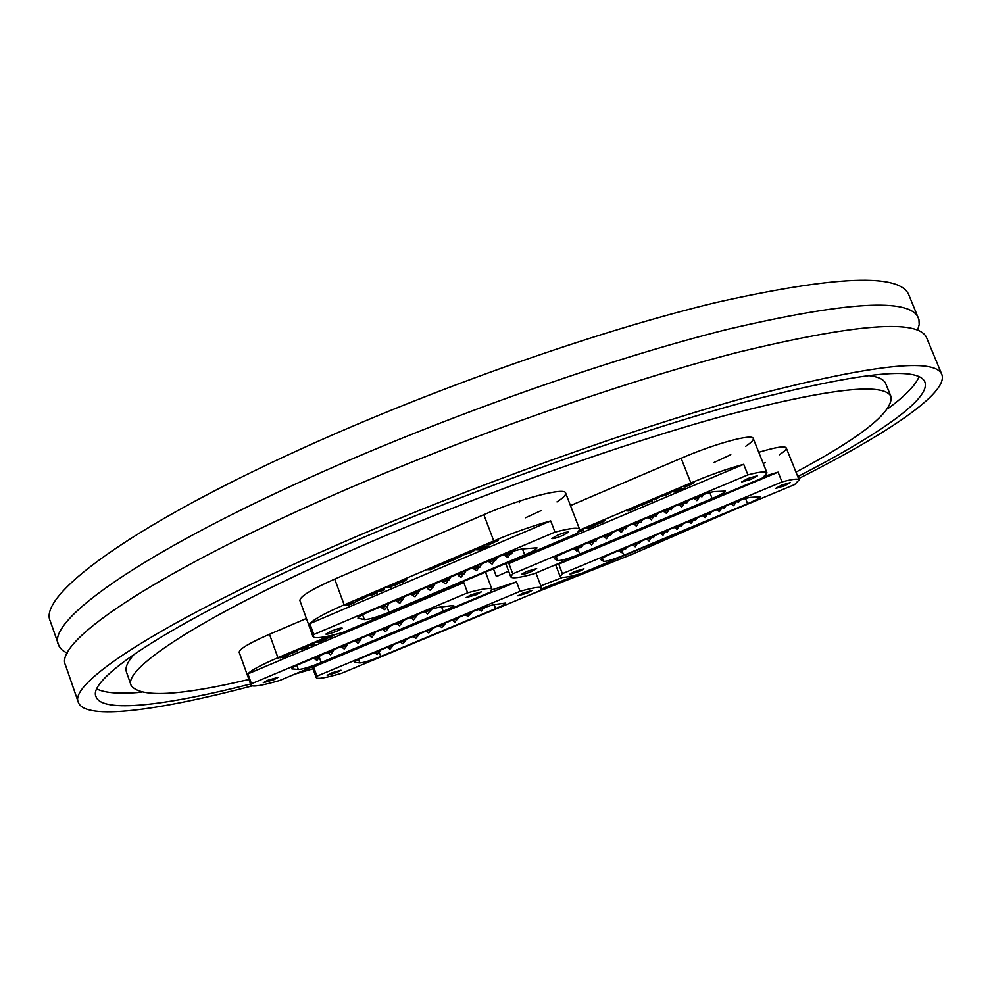 <?xml version="1.0" encoding="UTF-8"?>
<svg xmlns="http://www.w3.org/2000/svg" width="992" height="992" viewBox="0 0 992 992"><rect width="100%" height="100%" fill="white"/><g stroke="black" fill="none" stroke-linecap="round" stroke-linejoin="round"><path stroke-width="1.49" d="M798.597 478.615C886.315 434.422 948.91 392.82 941.854 374.468L926.689 337.9C919.038 318.792 855.786 323.665 736.932 352.532C618.996 382.788 453.939 441.254 320.366 500.824C145.824 578.361 54.052 643.349 65.46 665.062L78.38 702.472C85.225 720.713 158.422 710.619 252.129 685.906M917.588 330.237L919.2 324.607L918.952 319.573L908.858 294.946C900.079 273.135 836.058 275.602 716.807 302.349C598.56 330.683 433.95 388.405 301.27 448.855C127.894 527.521 37.758 596.118 50.257 621.091L59.061 646.214L62.223 650.144L67.171 653.282M918.443 318.048C910.272 297.687 846.66 301.444 727.632 329.319C609.547 358.682 444.689 416.814 311.538 476.792C137.541 554.85 46.512 621.513 58.429 644.726M527.967 595.646L632.722 554.044L731.526 510.868M941.854 374.468C935.171 357.641 872.576 364.585 754.081 395.275C636.405 427.18 470.977 486.291 336.635 545.092C161.101 621.662 67.927 683.55 78.38 702.472M797.779 476.569C876.717 436.083 931.389 398.747 924.879 381.994C918.332 365.887 858.241 372.57 744.632 402.045C631.916 432.624 473.891 489.093 345.142 545.352C176.452 618.81 85.994 678.59 96.088 696.83C102.238 713.446 166.309 705.51 250.554 684.021M310.31 667.628L312.381 667.033M541.533 588.864L579.849 573.897M587.549 570.822L669.29 536.784M96.918 689.018C105.264 693.098 120.057 694.164 141.323 692.242M795.993 472.142C860.882 437.447 892.589 412.35 891.138 396.837L885.72 383.631C884.008 379.316 878.044 376.6 867.789 375.472M891.138 396.837C884.876 382.118 829.771 388.281 725.822 415.35C622.902 443.337 479.334 494.586 361.671 545.848C206.683 613.143 121.83 668.62 131.167 685.522C140.083 697.909 179.329 695.9 248.918 679.47M309.851 623.646L550.709 520.912C533.126 525.661 514.141 532.344 493.768 540.938L344.174 604.835C325.302 613.019 313.856 619.281 309.851 623.646L313.807 634.508L312.976 636.566L299.919 600.631C299.72 596.626 311.327 589.446 334.738 579.08L483.836 514.687C520.85 498.48 565.056 486.973 565.638 493.036C566.196 494.872 563.307 497.823 556.983 501.89M541.161 510.595L525.5 517.774M758.781 452.302C775.608 447.206 784.771 445.743 786.259 447.913C786.693 449.24 784.362 451.546 779.266 454.807M765.291 462.508L763.257 463.512M508.586 571.132L496.384 576.55L493.446 568.751M570.462 505.585L681.144 458.267C715.244 443.523 752.606 433.405 753.25 438.476C753.746 440.026 751.254 442.618 745.761 446.239M730.782 454.658L713.955 462.532M329.654 635.835L277.934 657.721C261.02 664.975 251.013 670.356 247.913 673.878L251.46 683.773L250.964 685.174L239.208 652.352C239.109 649.165 249.19 643.138 269.489 634.272L306.404 618.487M540.826 585.85L562.613 577.394M134.441 654.05C127.522 661.689 124.868 667.69 126.455 672.043L131.167 685.522M888.001 408.605C905.188 395.932 915.542 385.293 919.063 376.712M294.959 674.076L313.013 668.794M433.343 567.114L427.366 569.668L430.553 569.681L439.828 565.291L433.343 567.114M455.799 557.504L459.594 556.648L457.188 558.223L462.235 555.656L455.799 557.504M467.703 552.73L463.698 554.764L469.216 553.214L474.139 550.597L467.703 552.73M492.032 542.463L494.797 541.706L491.896 542.103M491.834 542.14L485.931 544.658L489.019 544.769L498.282 540.38L491.834 542.14M562.848 535.457L568.59 532.096C567.387 531.675 563.716 532.692 557.578 535.159L551.85 538.507C553.065 538.929 556.723 537.912 562.848 535.457M337.441 630.912L342.19 628.134C340.802 627.775 336.945 628.854 330.596 631.371L325.872 634.124C327.273 634.483 331.13 633.417 337.441 630.912M448.322 562.092L445.197 562.055L440.56 564.956L448.322 562.092M451.67 559.29L448.483 560.654L450.678 560.678L448.88 561.447L449.81 561.46L455.849 558.88L451.67 559.29M485.076 548.638L477.202 548.39L473.953 549.766L481.864 550.002L485.076 548.638M482.583 546.084L479.396 547.448L487.258 547.708L490.42 546.356L482.583 546.084M382.676 589.335L384.053 588.169L384.425 589.868L382.751 590.575L373.972 592.472L382.49 588.839L382.751 589.508L379.155 591.046L383.061 590.228L382.751 589.508M405.17 580.097L396.49 583.346L406.67 579.452L404.029 581.523L398.648 583.284L403.583 581.498L405.716 580.246L405.021 579.688M393.861 584.858L391.716 584.896L393.216 584.263L397.718 584.189L389.224 587.053L391.084 587.016L389.596 587.661L385.045 587.748L388.703 587.066L393.861 584.858L393.638 584.251M373.438 593.538L371.355 593.588L372.843 592.956L377.456 592.844L372.893 594.778L363.878 596.787L371.157 594.506L373.327 592.943M355.607 600.706L365.775 597.308L356.698 601.177L364.238 597.928L355.496 600.408M343.902 605.529L350.994 602.293L355.706 602.119L348.353 605.256L353.698 602.764L346.754 605.17L351.701 602.838L350.064 602.9L343.827 605.356M312.976 636.566C314.724 638.898 324.632 637.546 342.724 632.487L576.972 533.436L579.65 529.455C578.41 527.236 570.202 528.128 554.999 532.121L550.709 520.912M387.041 606.992L389 612.287L524.718 554.888C532.741 551.416 536.821 549.047 536.945 547.77L522.561 548.936C517.092 549.791 509.603 552.197 500.08 556.115L368.85 611.816C361.621 614.941 358 617.074 357.976 618.19L364.386 619.591L362.588 614.718M389 612.287C377.109 617.086 368.912 619.529 364.386 619.591M313.807 634.508L554.999 532.121M406.41 579.464L405.592 579.936M394.159 584.238L394.382 584.858M383.954 588.219L384.425 589.868M384.152 589.124L382.862 589.682M382.937 589.942L382.503 588.826M382.788 589.496L383.061 590.228M375.336 592.894L369.433 595.646L375.447 593.489M355.52 600.458L355.57 601.288M364.957 597.172L364.126 597.63M364.014 597.308L364.238 597.928M494.723 541.508L496.942 540.479L497.228 541.235M487.518 543.976L490.308 542.847M488.734 544.025L489.019 544.769M480.996 546.766L488.56 546.294M486.985 546.964L487.258 547.708M475.577 549.084L483.191 548.576M481.579 549.258L481.864 550.002M470.927 551.614L471.659 552.172M471.374 551.428L473.048 550.585M467.368 553.486L471.051 551.924L467.282 553.226M450.529 560.294L453.84 559.327M452.34 559.972L452.612 560.716M451.323 559.959L451.596 560.691M450.157 559.934L450.678 560.678M459.519 556.45L461.119 555.644M443.536 563.233L446.363 562.067M444.875 562.712L445.148 563.456M444.354 562.7L444.627 563.444M436.145 566.469L438.638 565.304M429.09 568.937L434.955 567.424L436.034 566.63L431.669 567.883M430.28 568.937L430.553 569.681M476.482 594.642L481.393 591.852L471.064 594.803L466.178 597.581L476.482 594.642M274.077 679.644L278.194 677.3L267.394 680.4L263.289 682.732L274.077 679.644M399.28 608.567L402.194 608.443L405.058 607.228L402.169 607.352M404.116 606.521L407.03 606.397L409.857 605.207L406.956 605.331M312.666 643.808L313.782 642.853L314.501 644.093L313.001 644.726L304.742 646.685L312.517 643.386M247.913 673.878L463.81 582.614L453.121 585.813M332.903 635.55L325.016 638.476L334.254 634.979L332.084 636.678L327.149 638.315L331.65 636.678L333.486 635.636L332.791 635.227M322.76 639.79L326.43 639.046L319.139 642.122L314.675 642.481L322.598 639.332M304.432 647.503L308.252 646.734L304.16 648.458L295.69 650.516L304.271 647.069M288.35 653.939L297.674 650.814L289.528 654.224L296.286 651.335L288.263 653.678M277.81 658.254L284.134 655.402L288.734 654.993L282.137 657.783L286.886 655.588L280.017 657.857L284.94 655.774L283.34 655.91L277.748 658.105M250.964 685.174C252.576 687.134 262.136 685.571 279.632 680.5L490.234 592.162L492.02 589.397C490.854 587.5 482.732 588.628 467.641 592.807L463.81 582.614M319.399 657.56L321.21 662.532L443.213 611.357C450.095 608.406 453.592 606.434 453.691 605.43L439.444 607.203C434.186 608.208 427.267 610.464 418.723 613.961L301.084 663.462C294.822 666.14 291.685 667.926 291.648 668.819L298.356 669.513L296.844 665.347M321.21 662.532C310.446 666.86 302.833 669.191 298.356 669.513M251.46 683.773L467.641 592.807M314.142 643.473L313.05 643.932M313.05 644.242L312.616 643.349L309.554 645.296L313.236 644.453L312.778 643.932M313.236 644.453L312.864 643.734M306.404 647.342L300.923 649.314L306.243 646.896M288.188 653.716L288.424 654.373M405.926 605.765L407.811 605.294M406.77 605.728L407.03 606.397M401.103 607.798L403 607.315M401.946 607.761L402.194 608.443M631.805 508.276L625.964 510.744L628.221 510.979L634.855 508.202L637.534 506.614L631.805 508.276M653.678 499.001L656.915 498.269L654.224 499.906L659.407 497.29L653.678 499.001M665.086 494.438L660.994 496.446L665.88 495.082L670.989 492.416L665.086 494.438M688.708 484.542L691.139 483.873L688.584 484.245M688.758 484.17L683.017 486.601L685.15 486.948L690.432 484.728L694.214 482.496L688.758 484.17M751.341 479.198L757.516 475.714L747.807 478.491L741.644 481.988L751.341 479.198M531.551 571.504L536.684 568.59L526.492 571.504L521.37 574.418C522.486 574.74 525.884 573.773 531.551 571.504M645.532 503.663L643.337 503.39L638.253 506.342L645.532 503.663M649.661 500.724L646.548 502.039L648.086 502.225L646.338 502.969L652.538 501.084L649.661 500.724M679.966 491.028L674.523 490.197L671.361 491.536L676.842 492.342L679.966 491.028M679.768 487.977L676.656 489.292L682.099 490.135L685.174 488.833L679.768 487.977M579.316 530.98L583.742 528.612L582.936 530.559L578.708 531.786M513.335 560.344L508.884 563.568L743.702 464.318C728.252 468.472 710.644 474.684 690.878 482.955L579.712 530.001M603.744 520.974L595.572 524.123L605.194 520.354L602.032 522.499L597.122 524.111L601.735 522.449L604.029 521.098L603.582 520.564M592.745 525.562L591.207 525.45L592.67 524.83L595.907 525.078L587.983 528.426L584.71 528.203L587.723 527.694L592.745 525.562L592.497 524.904M508.884 563.568L512.765 573.81L510.781 576.86C512.083 578.758 519.87 577.728 534.142 573.748L762.612 477.921L767.002 472.886C766.06 471.126 759.686 471.783 747.894 474.87L743.702 464.318M578.41 550.548L579.762 554.069L712.144 498.53C720.651 494.872 725.028 492.392 725.276 491.102L714.389 491.61C709.999 492.193 703.204 494.376 694.003 498.145L566.072 551.974C558.322 555.297 554.392 557.541 554.268 558.682L557.802 560.567L556.326 556.723M579.762 554.069C568.304 558.67 560.988 560.84 557.802 560.567M512.765 573.81L747.894 474.87M604.711 520.366L603.917 520.812M594.282 524.954L594.444 525.698M594.183 525.004L592.856 524.904L593.129 525.599M588.045 527.595L587.983 528.426M587.71 527.732L586.086 527.62M583.073 528.897L582.936 530.559M582.664 529.864L581.944 530.174M581.709 530.807L581.982 530.038L579.142 531.241M579.006 531.427L581.734 530.881M691.052 483.662L692.887 482.819L693.16 483.526M684.145 486.13L687.059 485.324M684.877 486.241L685.15 486.948M677.796 488.808L681.826 489.428L683.773 488.61M681.826 489.428L682.099 490.135M672.514 491.052L676.569 491.648L678.553 490.804M676.569 491.648L676.842 492.342M667.839 493.433L668.248 494.078M667.976 493.384L669.798 492.478M664.392 495.268L667.963 493.756L664.305 495.045M667.715 493.111L667.963 493.756M647.925 501.828L651.05 500.898M649.165 501.692L649.438 502.398M648.458 501.605L648.731 502.312M647.776 501.518L648.086 502.225M656.828 498.046L658.217 497.352M641.241 504.581L644.031 503.477M642.171 504.271L642.444 504.965M641.812 504.221L642.084 504.916M634.024 507.743L636.269 506.701M627.242 510.21L629.945 509.442M627.948 510.285L628.221 510.979M634.012 507.916L629.982 509.528L633.838 507.47M527.347 593.055L532.084 590.438L522.66 593.204L517.948 595.808L527.347 593.055M336.982 672.415L341 670.208L331.179 673.084L327.162 675.304L336.982 672.415M457.386 605.938L460.09 604.81M461.925 604.041L464.578 602.925M315.109 665.62L313.608 666.934L516.497 581.845L492.057 589.794M313.608 666.934L316.956 676.16L316.225 677.66C317.589 679.309 326.008 677.858 341.484 673.308L539.66 590.773L541.669 588.058C540.677 586.458 533.485 587.537 520.081 591.319L516.497 581.845M379.204 652.19L380.792 656.481L495.591 608.654C502.212 605.852 505.585 603.992 505.722 603.074L493.16 604.736L474.089 611.022L363.531 657.188C357.48 659.754 354.417 661.453 354.355 662.272L359.848 662.954L358.546 659.42M380.792 656.481C370.686 660.523 363.704 662.681 359.848 662.954M316.956 676.16L520.081 591.319M784.56 485.82L790.413 482.596L781.51 485.212L775.67 488.436L784.56 485.82M579.006 571.516L583.953 568.788L574.628 571.516L569.706 574.244L579.006 571.516M714.86 497.947L717.786 496.719M719.77 495.888L722.647 494.686M561.038 562.464L558.732 564.138L778.088 472.155L764.968 476.098M558.732 564.138L562.377 573.661L560.158 576.625C561.249 578.224 568.156 577.22 580.878 573.612L794.691 484.555L799.106 479.892C798.3 478.404 792.596 479.086 782.006 481.938L778.088 472.155M622.542 552.197L623.732 555.284L747.608 503.688C755.668 500.253 759.835 497.959 760.108 496.806L750.448 497.376C746.505 497.934 740.255 499.968 731.687 503.465L612.163 553.362C604.785 556.524 601.003 558.608 600.854 559.637L603.595 561.336L602.355 558.136M623.732 555.284C613.031 559.575 606.31 561.584 603.595 561.336M562.377 573.661L782.006 481.938M519.337 502.535L518.866 501.32M493.768 540.938L483.836 514.687M344.174 604.835L334.738 579.08M524.718 554.888L522.462 548.948M358.174 617.607L358.496 618.5M437.1 566.06L437.385 566.804M382.044 607.984L385.032 606.422M397.184 601.574L400.322 599.949M412.387 595.113L415.685 593.452M427.676 588.64L431.111 586.917M443.027 582.118L446.636 580.357M458.453 575.583L462.222 573.76M473.953 568.999L477.896 567.139M489.54 562.402L493.644 560.48M505.188 555.756L509.479 553.796M277.934 657.721L269.489 634.272M443.213 611.357L441.539 606.868M291.97 668.211L292.28 669.079M314.427 658.948L316.436 657.82M328.054 653.22L330.175 652.042M341.732 647.478L343.964 646.251M355.471 641.7L357.827 640.423M369.272 635.897L371.74 634.582M383.135 630.056L385.727 628.705M397.048 624.204L399.764 622.802M411.035 618.326L413.875 616.888M425.072 612.424L428.048 610.936M690.878 482.955L681.144 458.267M712.144 498.53L709.776 492.553M634.582 507.507L634.855 508.202M574.492 549.58L578.968 547.683M589.26 543.368L593.873 541.421M604.103 537.131L608.691 535.035M619.02 530.856L623.559 528.612M634 524.557L638.476 522.127M649.041 518.233L653.753 516.324L653.455 515.567M664.156 511.872L668.881 509.962L668.472 508.896L671.249 509.764L673.084 506.949M679.346 505.486L684.083 503.564L683.662 502.498M694.598 499.075L699.36 497.141L698.976 496.149M495.591 608.654L494.053 604.587M354.566 661.813L354.814 662.47M374.84 653.096L377.047 651.942M387.661 647.739L389.98 646.548M400.545 642.37L402.963 641.13M413.466 636.963L415.995 635.698M426.461 631.544L429.09 630.23M439.493 626.101L442.234 624.749M452.588 620.645L455.427 619.256M465.732 615.152L468.683 613.726M478.925 609.646L482 608.183M747.608 503.688L745.538 498.468M619.107 551.118L623.373 549.246M632.946 545.34L637.174 543.318M646.846 539.549L651.025 537.354M660.808 533.721L665.161 531.96L664.925 531.34L667.331 531.935L669.03 529.616M674.82 527.868L679.198 526.107L678.95 525.475M688.894 521.99L693.284 520.217L693.036 519.597M703.03 516.088L707.432 514.315L707.184 513.695M717.216 510.161L721.643 508.375L721.395 507.755M731.476 504.209L735.692 501.853M579.65 529.455L565.638 493.036M405.716 580.246L405.468 579.601M381.312 606.521L381.846 607.935L384.673 609.671L387.016 606.62M383.954 605.405L387.041 606.608L388.951 603.607M387.984 603.694L390.34 602.69M396.453 600.098L396.986 601.524L399.813 603.248L402.157 600.172M411.668 593.638L412.201 595.064L415.016 596.8L417.384 593.687M426.957 587.152L427.49 588.591L430.292 590.327L432.673 587.165M442.308 580.63L442.854 582.068L445.644 583.817L448.037 580.618M457.746 574.083L458.279 575.534L461.069 577.27L463.475 574.021M473.246 567.511L473.792 568.949L476.569 570.698L478.987 567.387M488.833 560.889L489.378 562.352L492.144 564.101L494.574 560.703M504.519 554.317L505.04 555.706L507.78 557.467L510.223 553.995M399.218 598.92L402.318 600.135L404.228 597.097M414.569 592.41L417.669 593.625L419.579 590.562M429.982 585.863L433.095 587.078L434.992 583.978M445.47 579.291L448.582 580.506L450.492 577.356M461.044 572.682L464.157 573.909L466.054 570.698M476.681 566.048L479.806 567.275L481.703 564.002M492.404 559.376L495.541 560.604L497.414 557.256L499.794 556.239M508.35 552.891L511.339 553.908L513.323 551.217M403.384 597.159L405.753 596.155M418.86 590.587L421.228 589.583M434.409 583.99L436.79 582.974M450.046 577.356L452.426 576.34M465.756 570.685L468.137 569.668M481.529 563.989L483.922 562.972M492.02 589.397L485.497 572.111M313.906 658.068L316.894 660.486L318.953 657.882M315.816 657.262L318.469 658.08L320.218 655.526M319.226 655.824L320.639 655.228M327.521 652.339L330.51 654.757L332.593 652.166M341.211 646.573L344.199 649.016L346.282 646.412M354.95 640.795L357.938 643.238L360.034 640.621M368.751 634.992L371.74 637.434L373.848 634.818M382.614 629.151L385.59 631.606L387.711 628.965M396.54 623.298L399.516 625.754L401.648 623.1M410.527 617.408L413.503 619.876L415.648 617.185M424.626 611.63L427.54 613.974L429.697 611.258M329.542 651.484L332.208 652.314L333.957 649.76M343.331 645.68L345.997 646.511L347.746 643.957M357.182 639.852L359.848 640.683L361.609 638.129M371.095 634L373.761 634.843L375.522 632.264M385.07 628.122L387.748 628.965L389.509 626.374M399.106 622.22L401.785 623.063L403.546 620.446M413.205 616.292L415.884 617.136L417.644 614.494M427.577 610.564L430.044 611.171L431.793 609.175M333.064 650.008L334.478 649.413M346.964 644.155L348.378 643.56M360.914 638.29L362.34 637.682M374.939 632.388L376.365 631.78M389.025 626.46L390.451 625.853M403.174 620.508L404.6 619.901M417.384 614.532L418.822 613.924M510.781 576.86L505.734 563.555M767.002 472.886L753.25 438.476M574.021 548.626L576.898 551.168L579.13 547.745M578.026 546.939L580.766 547.807L582.577 545.03M583.581 544.596L585.057 543.976M588.802 542.401L591.666 544.955L593.91 541.496M603.644 536.164L606.496 538.718L608.766 535.246M618.562 529.889L621.401 532.444L623.695 528.972M633.541 523.578L636.356 526.144L638.687 522.66M648.594 517.254L651.384 519.82L653.753 516.324M663.71 510.892L666.488 513.472L668.881 509.962M678.9 504.494L681.653 507.086L684.083 503.564M694.152 498.083L696.88 500.675L699.36 497.141M592.931 540.665L595.671 541.545L597.482 538.755M607.898 534.378L610.65 535.246L612.461 532.444M622.939 528.042L625.692 528.922L627.514 526.12M638.042 521.693L640.807 522.561L642.63 519.758M653.22 515.307L655.985 516.187L657.82 513.36M683.786 502.448L686.563 503.328L688.411 500.489M699.236 496.05L701.964 496.856L703.836 494.388M598.622 538.272L600.086 537.652M613.713 531.923L615.189 531.303M628.878 525.537L630.366 524.917M644.118 519.126L645.606 518.506M659.432 512.69L660.92 512.058M674.82 506.218L676.308 505.585M690.271 499.72L691.771 499.088M316.225 677.66L312.294 666.81M541.669 588.058L535.928 573.004M374.492 652.612L377.146 654.534L380.655 650.033M376.737 651.67L379.043 652.252M387.314 647.255L389.98 649.177L391.914 646.871M400.198 641.874L402.864 643.796L404.798 641.477M413.131 636.48L415.797 638.402L417.744 636.058M426.126 631.048L428.78 632.983L430.739 630.614M439.171 625.605L441.812 627.552L443.784 625.134M452.265 620.136L454.906 622.083L456.89 619.64M465.409 614.643L468.05 616.602L470.047 614.11M478.64 609.212L481.244 611.084L483.253 608.567M389.658 646.276L391.964 646.846L393.588 644.639M402.64 640.857L404.947 641.44L406.571 639.22M415.673 635.413L417.979 635.996L419.616 633.776M428.755 629.957L431.074 630.528L432.698 628.308M441.886 624.464L444.205 625.047L445.842 622.815M455.08 618.958L457.411 619.541L459.048 617.309M468.323 613.428L470.654 614.011L472.291 611.766M481.814 608.046L483.96 608.456L485.534 606.782M560.158 576.625L555.619 564.746M799.106 479.892L786.259 447.913M618.822 550.585L621.376 552.594L623.435 549.382M622.914 548.886L625.295 549.481L626.981 547.187M632.673 544.806L635.202 546.815L637.286 543.604M646.573 539.003L649.09 541.024L651.198 537.788M660.523 533.175L663.028 535.196L665.161 531.96M674.548 527.322L677.028 529.344L679.198 526.107M688.622 521.445L691.089 523.478L693.284 520.217M702.758 515.542L705.2 517.576L707.432 514.315M716.956 509.615L719.374 511.649L721.643 508.375M731.216 503.663L733.609 505.697L735.915 502.411M636.864 543.058L639.245 543.653L640.944 541.359M650.864 537.205L653.257 537.813L654.956 535.494M679.061 525.438L681.467 526.033L683.178 523.714M693.247 519.51L695.652 520.118L697.376 517.787M707.494 513.558L709.912 514.166L711.636 511.835M721.804 507.582L724.222 508.189L725.958 505.858M736.238 501.642L738.606 502.188L740.317 500.154"/></g></svg>
